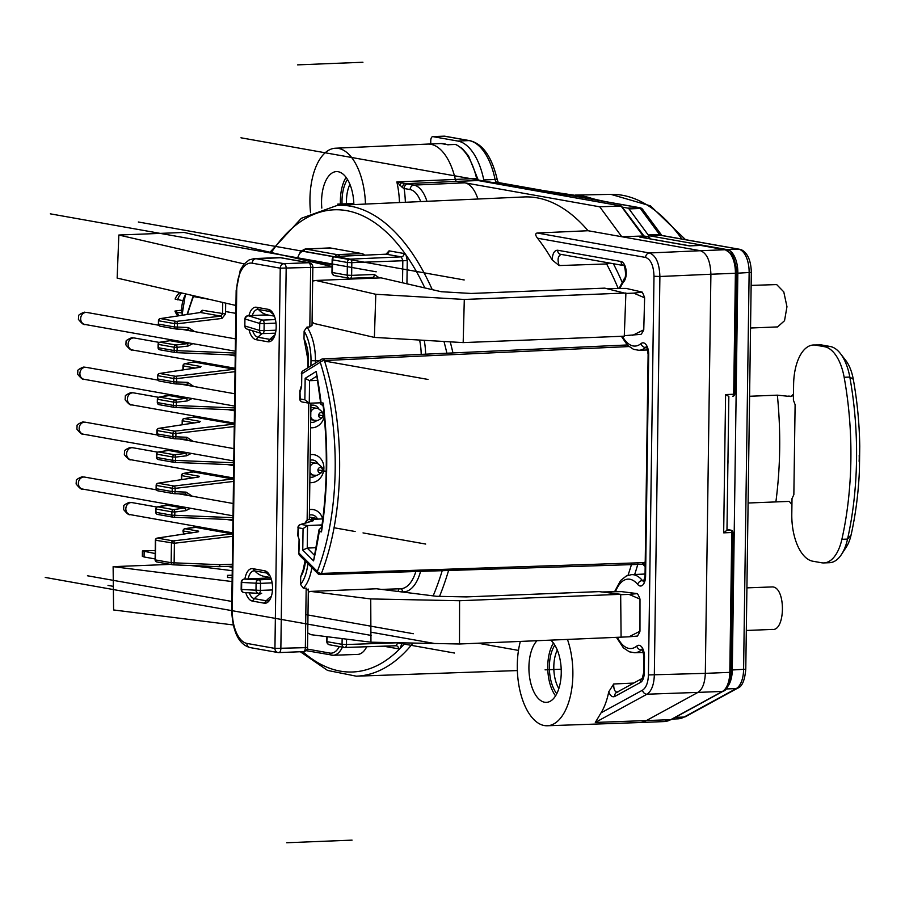 <?xml version="1.0" encoding="UTF-8"?>
<svg xmlns="http://www.w3.org/2000/svg" width="905" height="905" viewBox="0 0 905 905"><rect width="100%" height="100%" fill="white"/><g stroke="black" fill="none" stroke-linecap="round" stroke-linejoin="round"><path stroke-width="1.36" d="M815.756 345.156L821.412 344.929L830.202 346.491A43.406 21.505 87.7 0 1 840.44 353.595L845.802 360.518A34.718 17.206 87.7 0 1 853.291 379.286A208.342 103.227 87.7 0 1 859.75 446.289L859.411 470.453A208.342 103.227 87.7 0 1 851.119 534.832A34.718 17.206 87.7 0 1 846.266 547.14L841.469 554.471A43.406 21.505 87.7 0 1 829.512 562.706L823.867 562.921A43.406 21.505 87.7 0 1 821.536 562.763L812.735 561.202A43.406 21.505 87.7 0 1 791.796 514.153L792.011 498.598L793.855 494.662L795.11 404.671L793.391 400.101L793.606 384.535A43.406 21.505 87.7 0 1 813.425 344.997A43.406 21.505 87.7 0 1 815.756 345.156L824.546 346.717A43.406 21.505 87.7 0 1 844.15 377.283A217.019 107.525 87.7 0 1 841.888 539.312A43.406 21.505 87.7 0 1 823.867 562.921M859.207 455.464A23.768 11.776 87.7 0 1 859.117 461.256M840.44 353.595A43.406 21.505 87.7 0 1 849.806 377.057A217.019 107.525 87.7 0 1 847.544 539.086A43.406 21.505 87.7 0 1 841.469 554.471M821.412 344.929L813.425 344.997M793.47 394.048L790.981 396.56L777.361 395.157C780.936 431.47 780.449 467.048 775.879 501.913L789.284 501.393L791.932 504.594M748.107 503.01L775.879 501.913M749.589 396.266L777.361 395.157M622.764 207.211L627.934 208.139A4.344 2.149 -92.3 0 1 629.009 208.908L648.218 234.983L659.519 234.531A4.344 2.149 -92.3 0 0 660.582 235.311L738.661 249.192A21.697 10.758 87.7 0 1 749.136 272.71L743.593 669.53A21.697 10.758 87.7 0 1 736.217 688.569L684.123 717.032A54.255 26.879 87.7 0 1 677.777 718.853L672.155 719.079M727.213 687.133A21.697 10.758 87.7 0 0 732.292 669.983L737.835 273.163A21.697 10.758 87.7 0 0 727.36 249.644L649.281 235.753A4.344 2.149 87.7 0 1 648.218 234.983M430.723 143.952L430.769 140.58A4.344 2.149 -92.3 0 1 432.748 136.621A4.344 2.149 -92.3 0 1 432.986 136.644L457.772 141.044A58.599 29.028 87.7 0 1 483.779 179.948L495.08 179.507A4.344 2.149 -92.3 0 0 497.003 182.38L639.235 207.686A4.344 2.149 87.7 0 1 640.31 208.455L629.009 208.908M484.356 181.622A4.344 2.149 87.7 0 1 483.779 179.948M490.171 182.652L497.003 182.38A4.344 3.744 -79.9 0 1 497.705 182.437L544.244 190.706L586.802 197.075C591.236 198.105 591.87 198.874 607.594 201.985A4.344 3.744 100.1 0 0 606.904 201.928M607.594 201.985L639.937 207.731A4.344 3.744 100.1 0 0 639.235 207.686L627.934 208.139M443.823 136.203A4.344 2.149 87.7 0 1 444.05 136.169A4.344 2.149 87.7 0 1 444.287 136.191L432.986 136.644M181.6 312.847L177.369 312.451L174.936 311.082L181.204 310.2A4.344 3.744 100.1 0 0 181.362 310.177M182.539 300.562L175.106 299.057A14.65 12.647 -79.9 0 1 179.948 292.575M178.047 315.879A14.65 12.647 -79.9 0 1 174.936 311.082M177.55 299.838A17.908 15.464 -79.9 0 1 181.577 292.949M178.805 315.766A17.908 15.464 -79.9 0 1 177.369 312.451M310.562 212.709A55.963 27.727 -92.3 0 1 309.94 199.191A55.963 27.727 87.7 0 1 335.427 148.216L427.703 144.076A56.427 27.953 87.7 0 1 427.771 144.076L440.961 143.544A56.427 27.953 -92.3 0 1 447.342 144.755L448.292 144.721M454.955 144.461A2.172 1.075 87.7 0 1 455.192 144.393A2.172 1.075 87.7 0 1 455.441 144.438A2.172 1.833 -67.1 0 1 456.131 144.562A2.172 2.172 0 0 0 455.192 144.393L447.828 144.687M643.975 236.001L621.373 205.989L599.744 206.815L621.769 236.725L700.425 250.719L649.417 252.97C655.944 255.425 659.428 263.264 659.892 276.5L653.987 276.263L648.421 674.938C648.116 682.698 646.147 687.777 642.527 690.176L601.056 712.835A56.155 27.817 -92.3 0 0 608.748 691.805C610.332 695.922 612.346 697.472 614.8 696.443L640.57 682.37A10.837 5.362 -92.3 0 0 644.247 672.856L644.473 657.075A10.837 5.362 -92.3 0 0 636.792 646.068A34.741 17.218 87.7 0 1 617.629 637.697M643.726 236.001L621.769 236.725L588.069 230.73A236.556 117.198 87.7 0 0 523.995 196.951L337.531 205.322A235.617 116.734 87.7 0 1 432.251 289.645M402.487 187.618L404.116 188.5A4.344 3.744 -79.9 0 1 407.929 184.032L396.854 181.95L402.487 187.618A4.344 2.387 -85.8 0 1 404.897 183.692L456.742 181.385L464.831 182.821A32.557 16.132 87.7 0 1 477.885 199.021M407.929 184.032L413.947 185.095L464.831 182.821L599.744 206.815M561.349 254.396C557.944 255.764 557.209 259.486 559.154 265.561L552.118 259.893A236.284 117.062 -92.3 0 0 537.536 238.219C535.274 235.255 535.149 233.513 537.163 233.004L588.069 230.73M559.154 265.561L606.599 263.966L605.977 262.416M404.116 253.524A3.258 2.806 -79.9 0 1 401.254 256.873L386.016 254.181L389.048 250.843L404.116 253.524L406.028 255.074L407.261 260.572L351.819 262.665A3.258 1.595 -92.5 0 0 350.246 259.135A3.258 2.806 100.1 0 0 347.384 262.484L351.819 262.665L351.638 275.358L347.215 275.177A3.258 2.806 100.1 0 0 349.986 278.31A3.258 1.595 -92.2 0 0 350.167 278.321A3.258 1.595 -92.2 0 0 351.638 275.358L374.297 274.464L379.353 277.926M400.485 642.799L401.922 642.946L400.304 648.24L398.596 648.851L383.494 646.17M364.625 255.153A16.279 8.066 -92.3 0 0 361.728 253.547L330.483 247.993A16.279 8.066 -92.3 0 0 329.59 247.925L305.098 249.033L300.539 251.364L297.247 258.513M307.157 649.043L329.793 653.071A2.172 1.878 100.1 0 0 331.637 655.163A28.089 13.914 -92.3 0 0 333.108 655.265L357.611 654.417A28.213 13.982 -92.3 0 0 366.74 646.736M244.214 579.098A3.258 1.629 -92.6 0 1 244.361 579.076L270.867 577.876L244.441 579.076A3.258 1.629 -92.6 0 0 244.361 579.076A3.258 3.258 0 0 0 241.25 582.277L241.68 582.435A3.258 2.828 -87 0 1 244.441 579.076L258.853 579.833A3.258 2.828 93 0 0 256.092 583.193L260.527 583.374A3.258 1.595 -92.6 0 0 258.853 579.833L271.33 579.279M307.757 589.97L306.184 588.137L303.345 588.239L300.584 584.449L300.686 576.779L303.277 569.517L305.03 560.817M308.345 589.098L307.53 647.347L305.347 647.663A4.344 2.149 87.7 0 1 303.367 651.623A4.344 2.149 87.7 0 1 303.13 651.6M231.691 610.287L236.16 290.539L236.725 290.754L232.268 610.49L231.691 610.287C232.676 631.894 238.762 644.315 249.927 647.55A4.344 3.744 -79.9 0 1 246.929 643.421L274.939 648.41L280.245 268.174L252.235 263.185A4.344 3.744 -79.9 0 1 256.058 258.717L280.55 257.744A4.344 3.744 -79.9 0 1 281.251 257.789L309.261 262.767A4.344 3.744 100.1 0 0 308.56 262.722A4.344 2.149 87.7 0 1 310.653 267.428L312.847 267.099L312.033 325.348L309.827 326.943L306.987 327.078A38.248 18.948 87.7 0 1 315.426 360.903L315.393 363.097M248.932 315.687A16.279 8.066 87.7 0 1 256.477 307.259L268.332 309.363A16.279 8.066 87.7 0 1 272.167 312.021A16.279 8.066 87.7 0 1 273.231 338.742A16.279 8.066 87.7 0 1 267.88 341.773L256.024 339.669A16.279 8.066 87.7 0 1 248.977 329.658M244.893 579.053A16.279 8.066 87.7 0 1 252.834 568.668L264.679 570.784A16.279 8.066 87.7 0 1 268.514 573.442A16.279 8.066 87.7 0 1 269.588 600.162A16.279 8.066 87.7 0 1 264.226 603.183L252.382 601.078A16.279 8.066 87.7 0 1 245.753 592.662M306.184 588.137L305.347 647.663L274.939 648.41A4.344 3.744 100.1 0 0 277.948 652.528A4.344 3.744 100.1 0 0 278.649 652.573A4.344 2.149 -92.3 0 0 278.876 652.596A4.344 2.149 -92.3 0 0 280.855 648.636L286.172 268.4A4.344 2.149 -92.3 0 0 284.08 263.694A4.344 3.744 100.1 0 0 280.245 268.174L310.653 267.428L309.827 326.943M307.892 367.792L307.994 360.111L304.012 338.764L304.125 331.094L306.987 327.078M302.428 402.046A3.258 2.806 -79.9 0 1 300.177 398.958L299.747 398.8A3.258 3.258 0 0 0 302.428 402.046L309.261 403.211L320.642 402.815M272.134 582.854L260.527 583.374L260.425 590.377L255.991 590.207A3.258 2.828 93 0 0 258.864 593.341A3.258 1.606 -92 0 0 258.932 593.341A3.258 1.606 -92 0 0 260.425 590.377L272.473 589.958M241.59 589.449L241.16 589.291A3.258 3.258 0 0 0 244.237 592.583A3.258 2.828 -87 0 1 241.59 589.449L255.991 590.207L256.092 583.193L241.68 582.435L241.59 589.449M263.683 315.064L268.977 315.189M314.318 555.161L307.236 548.079L302.768 550.093L303.062 528.622L307.542 525.556L322.033 524.911M315.89 547.695L307.236 548.079L307.542 525.556L301.229 524.436A3.258 3.1 -107.2 0 0 300.234 524.572A3.258 3.258 0 0 0 297.949 527.638L298.379 527.796A3.258 2.806 -79.9 0 1 301.229 524.436L313.356 520.692L312.779 520.194A3.258 2.806 100.1 0 0 310.675 521.348M321.592 528.034L320.89 527.909L321.614 527.875M316.637 376.265L309.567 380.688L309.261 403.211L304.861 399.795L305.166 378.335L309.567 380.688L317.372 380.417M323.176 405.768L320.811 404.196L316.207 371.435A242.642 120.218 87.7 0 1 321.071 402.702L323.3 403.098A246.986 122.367 87.7 0 1 321.501 531.88L319.273 531.484A242.642 120.218 87.7 0 1 313.56 560.874L302.768 550.093M301.184 386.344L300.494 389.354A3.258 2.41 36.8 0 0 300.279 391.424L301.614 386.503L301.795 373.788A3.258 2.726 -122 0 1 302.892 370.914L321.354 359.376A3.258 2.726 58 0 0 320.257 362.249A3.258 1.358 -17.4 0 1 324.42 360.518L628.918 346.57M299.465 540.692L297.835 535.172A3.258 3.258 0 0 0 298.265 536.823L299.465 540.692L298.854 553.249A3.258 3.258 0 0 0 299.804 555.591A3.258 2.489 -45 0 1 299.284 553.408L317.338 571.451A3.258 2.489 135 0 0 317.859 573.634L299.804 555.591M306.161 522.739A3.258 2.806 -79.9 0 1 309.012 519.527A3.258 1.629 -92.6 0 0 308.831 519.515A3.258 1.629 -92.6 0 0 308.481 519.606M310.223 454.729A14.107 12.184 -79.9 0 1 311.739 454.559A14.107 12.184 -79.9 0 1 314.012 454.717A14.107 12.184 -79.9 0 1 314.069 454.729M322.632 518.893A14.107 12.184 -79.9 0 0 313.356 509.617A14.107 12.184 -79.9 0 0 311.082 509.458A14.107 12.184 -79.9 0 0 309.453 509.651A14.107 12.184 -79.9 0 1 310.969 509.436A14.107 12.184 -79.9 0 1 313.243 509.594A14.107 12.184 -79.9 0 1 313.3 509.606M322.791 405.7A14.107 12.184 -79.9 0 1 323.266 406.628M324.273 416.549A14.107 12.184 -79.9 0 1 312.214 427.794A14.107 12.184 -79.9 0 1 310.596 427.737M318.945 409.071A8.677 7.5 100.1 0 0 313.933 405.202A8.677 7.5 100.1 0 0 312.53 405.112A8.677 7.5 100.1 0 0 310.913 405.372M310.675 422.25A8.677 7.5 100.1 0 0 310.89 422.296A8.677 7.5 100.1 0 0 312.293 422.386A8.677 7.5 100.1 0 0 316.931 420.395M310.223 454.774A14.107 12.184 -79.9 0 1 311.84 454.582A14.107 12.184 -79.9 0 1 314.114 454.74A14.107 12.184 -79.9 0 1 323.82 469.446A14.107 12.184 -79.9 0 1 311.456 482.67A14.107 12.184 -79.9 0 1 309.838 482.614M318.187 463.948A8.677 7.5 100.1 0 0 313.164 460.079A8.677 7.5 100.1 0 0 311.773 459.978A8.677 7.5 100.1 0 0 310.144 460.249M309.906 477.127A8.677 7.5 100.1 0 0 310.132 477.173A8.677 7.5 100.1 0 0 311.524 477.263A8.677 7.5 100.1 0 0 316.162 475.272M317.417 518.814A8.677 7.5 100.1 0 0 312.406 514.956A8.677 7.5 100.1 0 0 311.003 514.855A8.677 7.5 100.1 0 0 309.374 515.126M275.425 319.567L262.676 320.121A3.258 2.783 106.9 0 0 259.724 323.447L245.357 319.092A3.258 2.783 -73.1 0 1 248.321 315.766A3.258 1.629 -92.6 0 0 248.038 315.721A3.258 3.258 0 0 0 244.927 318.933L244.836 325.936A3.258 3.258 0 0 0 247.144 329.103A3.258 2.783 -73.1 0 1 245.266 326.094L259.622 330.461A3.258 2.783 106.9 0 0 262.292 333.56A3.258 1.606 -91.9 0 0 262.563 333.594A3.258 1.606 -91.9 0 0 264.056 330.63L259.622 330.461L259.724 323.447L264.147 323.628A3.258 1.595 -92.5 0 0 262.676 320.121L248.321 315.766L265.21 314.985M332.395 272.541L331.965 272.382A3.258 3.258 0 0 0 334.646 275.64A3.258 2.806 -79.9 0 1 332.395 272.541L347.215 275.177L347.384 262.484L332.576 259.848L332.395 272.541M344.828 647.471A3.258 1.606 -92 0 0 344.997 647.482A3.258 1.606 -92 0 0 346.479 644.518L342.056 644.349A3.258 2.806 100.1 0 0 344.828 647.471M327.305 636.735L326.807 641.555A3.258 3.258 0 0 0 329.499 644.801A3.258 2.806 -79.9 0 1 327.237 641.713L342.056 644.349L342.135 638.591M225.684 303.118L225.537 313.99L221.963 318.447L177.459 323.741L177.414 327.056L188.353 327.508L194.62 331.615M232.291 567.254L227.325 566.372M155.196 553.543L142.424 550.941L155.23 550.545M142.424 550.941L142.345 556.337L144.065 556.971L144.133 551.575M194.914 566.021L192.618 565.614M155.117 558.939L144.065 556.971M399.727 591.678L402.635 591.87A3.258 2.828 93 0 0 400.236 588.759M303.062 528.622L298.379 527.796L298.265 535.33A3.258 2.048 150.4 0 0 298.265 536.823M317.859 573.634A3.258 3.258 0 0 0 320.268 574.585A3.258 1.606 -91.9 0 0 321.445 573.419A3.258 1.855 -158.9 0 1 317.338 571.451A183.783 91.054 -92.3 0 0 320.257 362.249L301.795 373.788L301.614 386.503M322.508 359.025A3.258 2.726 58 0 0 321.354 359.376A3.258 3.258 0 0 1 322.927 358.878L627.188 344.963M620.061 288.333A34.741 17.218 87.7 0 1 623.907 281.568A10.837 5.362 -92.3 0 0 626.034 269.86A10.837 5.362 -92.3 0 0 621.022 261.5L557.65 250.233C554.414 250.266 552.57 253.479 552.118 259.893M639.971 631.215L628.941 636.815L637.403 636.045A26.675 13.213 -92.3 0 0 639.971 631.215L639.993 599.099A26.675 13.213 -92.3 0 0 637.437 593.623L621.441 591.621L601.961 591.972M606.384 288.514L626.226 288.412L642.199 292.1A26.675 13.213 87.7 0 1 644.62 297.813L643.76 329.793A26.675 13.213 87.7 0 1 641.057 334.33L624.303 335.687M639.993 599.099L628.986 594.381L637.437 593.623M628.941 636.815L459.491 643.998L459.582 600.728L620.672 594.314L621.09 637.12M628.986 594.381L620.683 594.709M459.491 643.998L370.948 642.199L370.733 598.929L310.607 591.395L376.537 588.77L436.663 596.305L466.279 596.904L599.121 591.61L620.672 594.314M370.948 642.199L310.901 634.677L307.734 632.934M233.162 624.948L113.6 609.959L113.125 566.654L232.087 581.564M232.246 570.693L191.181 565.557M370.733 598.929L459.582 600.728M170.411 564.381L113.125 566.654M232.178 575.229L227.551 575.331L227.551 577.492L232.144 577.65M310.607 591.395L308.3 592.119M227.551 575.331L232.178 575.49M689.848 245.866L700.674 245.425A2.172 1.878 -79.9 0 1 701.352 245.549M734.498 393.98L733.695 394.252A2.172 1.075 87.7 0 1 732.711 396.22A2.172 1.075 87.7 0 1 732.586 396.22L732.711 396.22A2.172 2.172 0 0 0 734.792 394.082L736.478 273.106L735.392 273.265L733.695 394.252L725.595 394.569L728.706 396.367M689.836 245.843L639.801 237.065L689.372 245.877M650.039 238.773A2.172 2.172 0 0 0 648.251 236.759A2.172 1.878 100.1 0 0 647.901 236.737A2.172 1.075 87.7 0 1 648.93 238.569M728.842 396.379L726.975 530.194A6.516 0.611 -179.2 0 1 726.828 530.319L730.72 530.16L726.987 529.504L731.07 530.183A2.172 1.878 100.1 0 0 730.72 530.16A2.172 1.075 87.7 0 1 731.772 532.513L732.858 532.355A2.172 2.172 0 0 0 731.07 530.183M730.618 672.11L729.815 672.37L731.772 532.513L723.672 532.841L726.828 530.319M335.427 148.216A55.963 27.727 87.7 0 1 363.222 185.039A55.963 27.727 -92.3 0 1 365.462 204.066M399.467 202.539A56.133 27.806 -92.3 0 0 397.25 183.772A56.133 27.806 -92.3 0 0 396.854 181.95L476.607 178.511A2.172 0.667 -13 0 1 477.75 178.839L468.519 155.875L462.478 148.703L456.131 144.562M399.795 185.48A4.344 0.6 -65.2 0 1 401.153 183.138M222.743 302.44L222.585 313.877L220.786 316.105L176.294 321.399A2.172 1.878 100.1 0 0 174.507 323.628L177.459 323.741A2.172 1.052 -96.8 0 0 176.294 321.399L160.513 318.594A2.172 1.369 -98.7 0 0 160.287 318.605A2.172 1.369 -98.7 0 0 159.766 318.865M186.815 507.603L173.658 509.628A2.172 1.878 100.1 0 0 171.882 511.857L174.835 511.97L174.789 515.284L171.837 515.171A2.172 1.878 100.1 0 0 173.556 517.253A2.172 1.075 -87.7 0 0 173.624 517.264A2.172 1.075 -87.7 0 0 174.789 515.284L232.981 517.66M157.775 514.447A2.172 1.878 -79.9 0 1 157.561 514.425L157.561 514.425A2.172 1.878 -79.9 0 1 156.056 512.366L155.773 512.253A2.172 2.172 0 0 0 157.561 514.425L173.341 517.23A2.172 2.172 0 0 0 173.624 517.264L232.483 519.662A2.172 1.075 92.3 0 1 232.404 519.651L173.703 517.264M195.412 527.434A2.172 1.131 82.8 0 1 195.548 527.389A2.172 1.131 82.8 0 1 195.74 527.389L197.709 526.631M184.575 528.882A2.172 1.131 -97.2 0 1 184.869 528.746A2.172 1.131 -97.2 0 1 185.061 528.746L195.74 527.389L232.212 533.882L173.228 540.907L157.447 538.102A2.172 1.369 -98.7 0 0 157.221 538.102A2.172 1.369 -98.7 0 0 156.701 538.362M198.138 531.857L197.494 531.936A2.172 1.369 81.3 0 1 197.72 531.925L198.715 531.178L185.061 528.746A2.172 1.878 100.1 0 0 183.285 530.975A2.172 0.679 166.9 0 0 183.048 531.382L183.681 534.052M197.72 531.925L157.447 538.102A2.172 1.878 -79.9 0 0 155.66 540.319L155.389 559.912L171.169 562.718L171.441 543.124A2.172 1.878 -79.9 0 1 173.228 540.907A2.172 1.052 -96.8 0 1 174.394 543.249L155.377 540.217L155.106 559.81A2.172 2.172 0 0 0 156.893 561.971A2.172 1.878 -79.9 0 1 155.389 559.912L155.106 559.81M157.108 561.994A2.172 1.878 -79.9 0 1 156.893 561.971L172.674 564.777A2.172 1.878 100.1 0 1 171.169 562.718L220.209 564.709L219.044 566.688L232.302 566.179L219.282 566.677M219.123 566.688L172.968 564.811A2.172 2.172 0 0 1 172.674 564.777A2.172 1.878 100.1 0 0 172.889 564.799A2.172 1.075 -87.7 0 0 172.968 564.811A2.172 1.075 -87.7 0 0 174.122 562.831L174.394 543.249L232.721 536.292M160.4 326.219A2.172 1.878 -79.9 0 1 158.68 324.137L174.461 326.943A2.172 1.878 100.1 0 0 176.181 329.024A2.172 1.075 -87.7 0 0 176.26 329.035A2.172 1.075 -87.7 0 0 177.414 327.056L174.461 326.943L174.507 323.628L158.443 320.721A2.172 2.172 0 0 1 160.287 318.605L200.163 312.519L202.211 310.257L225.537 313.99M235.062 369.161L175.525 376.276A2.172 1.878 100.1 0 0 173.737 378.505L176.69 378.618L176.645 381.933L187.584 382.385L193.851 386.492M159.642 381.096A2.172 1.878 -79.9 0 1 157.911 379.014L173.692 381.82A2.172 1.878 100.1 0 0 175.423 383.901A2.172 1.075 -87.7 0 0 175.491 383.912A2.172 1.075 -87.7 0 0 176.645 381.933L173.692 381.82L173.737 378.505L157.968 375.699A2.172 1.878 -79.9 0 1 159.744 373.471A2.172 1.369 -98.7 0 0 159.518 373.482A2.172 1.369 -98.7 0 0 158.997 373.742M183.206 369.851L183.263 365.937A2.172 1.878 -79.9 0 1 185.039 363.708L201.012 366.548L200.016 367.306L159.744 373.471L175.525 376.276A2.172 1.052 -96.8 0 1 176.69 378.618L235.017 371.672M320.958 412.567A2.715 2.342 100.1 0 0 320.89 417.963A2.715 2.342 -79.9 0 0 320.958 412.567M171.136 394.795L169.246 395.564A2.172 1.369 -98.7 0 0 169.02 395.576A2.172 1.369 -98.7 0 0 168.805 395.632M170.932 394.761L159.19 397.08A2.172 2.172 0 0 0 157.346 399.196L157.628 399.297A2.172 1.878 -79.9 0 1 159.416 397.069A2.172 1.369 -98.7 0 0 159.19 397.08A2.172 1.369 -98.7 0 0 158.669 397.34M200.435 367.226L159.518 373.482A2.172 2.172 0 0 0 157.674 375.598L157.628 378.901A2.172 2.172 0 0 0 159.416 381.073L175.197 383.878A2.172 2.172 0 0 0 175.491 383.912L186.43 384.353A2.172 1.075 92.3 0 1 186.362 384.353L175.57 383.912M188.342 397.849L175.197 399.886A2.172 1.878 100.1 0 0 173.409 402.103L157.628 399.297L157.3 402.51A2.172 2.172 0 0 0 159.088 404.671L159.088 404.671A2.172 1.878 -79.9 0 1 157.583 402.612L173.364 405.417A2.172 1.878 100.1 0 0 175.084 407.499A2.172 1.075 -87.7 0 0 175.163 407.51A2.172 1.075 -87.7 0 0 176.317 405.531L234.519 407.906M173.409 402.103L176.362 402.227L176.317 405.531L173.364 405.417L173.409 402.103M196 416.3L194.111 417.081A2.172 1.369 -98.7 0 0 193.885 417.081L184.043 418.585A2.172 1.369 -98.7 0 0 183.534 418.857M234.293 424.038L194.111 417.081L184.269 418.585A2.172 1.369 -98.7 0 0 184.043 418.585A2.172 2.172 0 0 0 182.199 420.701L182.493 420.814A2.172 1.878 -79.9 0 1 184.269 418.585L200.243 421.425L199.247 422.171L158.975 428.348A2.172 1.369 -98.7 0 0 158.748 428.348A2.172 1.369 -98.7 0 0 158.239 428.619M196.77 361.423L185.039 363.708A2.172 1.369 -98.7 0 0 184.812 363.719A2.172 1.369 -98.7 0 0 184.292 363.98M235.051 369.636A2.172 1.052 -96.8 0 0 234.508 369.251L194.869 362.204A2.172 1.369 -98.7 0 0 194.643 362.204A2.172 1.369 -98.7 0 0 194.428 362.272M160.072 349.816A2.172 1.878 -79.9 0 1 159.857 349.794L159.857 349.794A2.172 1.878 -79.9 0 1 158.352 347.735L158.07 347.633A2.172 2.172 0 0 0 159.857 349.794L175.638 352.599A2.172 1.878 100.1 0 0 175.853 352.633A2.172 1.075 -87.7 0 0 175.932 352.633A2.172 1.075 -87.7 0 0 177.086 350.665L235.277 353.029M192.844 343.64L188.093 346.038L177.131 347.35L177.086 350.665L174.133 350.54L174.179 347.226L177.131 347.35A2.172 1.052 -96.8 0 0 175.966 345.009A2.172 1.878 100.1 0 0 174.179 347.226L158.398 344.42L158.352 347.735L174.133 350.54A2.172 1.878 100.1 0 0 175.638 352.599A2.172 2.172 0 0 0 175.932 352.633L234.78 355.031A2.172 1.075 92.3 0 1 234.7 355.031L176 352.633M171.905 339.918L170.016 340.687A2.172 1.369 -98.7 0 0 169.789 340.699L159.959 342.203A2.172 2.172 0 0 0 158.115 344.319L158.398 344.42A2.172 1.878 -79.9 0 1 160.185 342.203A2.172 1.369 -98.7 0 0 159.959 342.203A2.172 1.369 -98.7 0 0 159.438 342.463M171.701 339.884L169.789 340.699A2.172 1.369 -98.7 0 0 169.574 340.755M200.639 312.44L160.513 318.594A2.172 1.878 -79.9 0 0 158.726 320.823L158.398 324.035A2.172 2.172 0 0 0 160.185 326.196L175.966 329.001A2.172 2.172 0 0 0 176.26 329.035L187.199 329.477A2.172 1.075 92.3 0 1 187.12 329.477L176.328 329.035M221.963 318.447A2.172 1.052 83.2 0 0 220.786 316.105L200.424 312.485A2.172 1.878 100.1 0 0 202.211 310.257M193.308 295.652A2.172 2.172 0 0 0 193.285 295.709A2.172 1.21 20.4 0 0 193.432 296.535A2.172 1.878 -79.9 0 1 193.58 295.72M198.037 477.116A2.172 1.369 81.3 0 1 198.24 477.059A2.172 1.369 81.3 0 1 198.478 477.048L158.217 483.225A2.172 1.369 -98.7 0 0 157.99 483.225A2.172 1.369 -98.7 0 0 157.47 483.496M181.667 479.593L181.724 475.679A2.172 1.878 -79.9 0 1 183.511 473.462L199.473 476.302L198.478 477.048M158.103 490.849A2.172 1.878 -79.9 0 1 156.384 488.757L172.165 491.573L172.21 488.259L156.429 485.453A2.172 1.878 -79.9 0 1 158.217 483.225L173.998 486.03A2.172 1.878 100.1 0 0 172.21 488.259L175.163 488.372L175.118 491.687L186.057 492.128L192.324 496.234M172.165 491.573A2.172 1.878 100.1 0 0 173.884 493.655A2.172 1.075 -87.7 0 0 173.964 493.666A2.172 1.075 -87.7 0 0 175.118 491.687L172.165 491.573M169.608 504.538L167.719 505.318A2.172 1.369 -98.7 0 0 167.493 505.318A2.172 1.369 -98.7 0 0 167.278 505.386M169.405 504.504L157.651 506.823A2.172 2.172 0 0 0 155.818 508.938L156.056 512.366L171.837 515.171L171.882 511.857L156.101 509.051A2.172 1.878 -79.9 0 1 157.877 506.823A2.172 1.369 -98.7 0 0 157.651 506.823A2.172 1.369 -98.7 0 0 157.142 507.094M198.908 476.98L157.99 483.225A2.172 2.172 0 0 0 156.146 485.34L156.101 488.655A2.172 2.172 0 0 0 157.889 490.827L173.67 493.632A2.172 2.172 0 0 0 173.964 493.666L184.903 494.107A2.172 1.075 92.3 0 1 184.824 494.096L174.032 493.655M195.231 471.177L193.342 471.958A2.172 1.369 -98.7 0 0 193.116 471.958A2.172 1.369 -98.7 0 0 192.901 472.025M233.513 479.379A2.172 1.052 -96.8 0 0 232.97 479.005L193.342 471.958L183.511 473.462A2.172 1.369 -98.7 0 0 183.274 473.462A2.172 1.369 -98.7 0 0 182.765 473.734M158.545 459.57A2.172 1.878 -79.9 0 1 158.33 459.548L158.33 459.548A2.172 1.878 -79.9 0 1 156.825 457.489L156.531 457.376A2.172 2.172 0 0 0 158.33 459.548L174.099 462.353A2.172 1.878 100.1 0 0 174.326 462.376A2.172 1.075 -87.7 0 0 174.394 462.387A2.172 1.075 -87.7 0 0 175.547 460.407L233.75 462.783M191.317 453.394L186.566 455.792L175.604 457.093L175.547 460.407L172.595 460.294L172.651 456.98L175.604 457.093A2.172 1.052 -96.8 0 0 174.427 454.751A2.172 1.878 100.1 0 0 172.651 456.98L156.87 454.174L156.825 457.489L172.595 460.294A2.172 1.878 100.1 0 0 174.099 462.353A2.172 2.172 0 0 0 174.394 462.387L233.241 464.785A2.172 1.075 92.3 0 1 233.173 464.774L174.473 462.387M170.378 449.672L168.488 450.441A2.172 1.369 -98.7 0 0 168.262 450.441L158.42 451.957A2.172 2.172 0 0 0 156.576 454.072L156.87 454.174A2.172 1.878 -79.9 0 1 158.647 451.946A2.172 1.369 -98.7 0 0 158.42 451.957A2.172 1.369 -98.7 0 0 157.911 452.217M320.2 467.444A2.715 2.342 100.1 0 0 320.121 472.84A2.715 2.342 -79.9 0 0 320.2 467.444M158.873 435.972A2.172 1.878 -79.9 0 1 158.658 435.95L158.658 435.95A2.172 1.878 -79.9 0 1 157.153 433.891L156.859 433.778A2.172 2.172 0 0 0 158.658 435.95L174.439 438.755A2.172 1.878 100.1 0 0 174.654 438.778A2.172 1.075 -87.7 0 0 174.722 438.789A2.172 1.075 -87.7 0 0 175.887 436.81L186.826 437.251L193.082 441.369M234.259 426.549L175.932 433.495L175.887 436.81L172.934 436.696L172.979 433.382L175.932 433.495A2.172 1.052 -96.8 0 0 174.756 431.153A2.172 1.878 100.1 0 0 172.979 433.382L157.199 430.576L157.153 433.891L172.934 436.696A2.172 1.878 100.1 0 0 174.439 438.755A2.172 2.172 0 0 0 174.722 438.789L185.661 439.23A2.172 1.075 92.3 0 1 185.593 439.219L174.801 438.789M199.666 422.103L158.748 428.348A2.172 2.172 0 0 0 156.904 430.463L157.199 430.576A2.172 1.878 -79.9 0 1 158.975 428.348L174.756 431.153L233.739 424.128A2.172 1.052 -96.8 0 1 234.282 424.502M198.806 422.239A2.172 1.369 81.3 0 1 199.01 422.183A2.172 1.878 100.1 0 1 200.243 421.425M159.314 404.693A2.172 1.878 -79.9 0 1 159.088 404.671L174.869 407.476A2.172 2.172 0 0 0 175.163 407.51L234.01 409.908A2.172 1.075 92.3 0 1 233.943 409.897L175.231 407.51M642.833 563.396L644.779 562.605L321.445 573.419A187.041 92.672 -92.3 0 0 324.42 360.518A3.258 1.606 -92.6 0 0 322.927 358.878M608.748 691.805L613.703 683.988C613.601 689.712 614.993 692.416 617.877 692.099M520.296 641.577A55.963 27.727 -92.3 0 0 519.572 688.931A55.963 27.727 87.7 0 0 547.242 725.765A55.963 27.727 87.7 0 0 553.849 723.887A55.963 27.727 -92.3 0 0 567.548 639.699M700.436 245.436A2.172 1.075 87.7 0 1 700.549 245.425A2.172 1.075 87.7 0 1 700.674 245.425L724.916 249.746A21.697 10.758 87.7 0 1 735.392 273.265L710.9 274.238L705.323 673.354L729.815 672.37A21.697 10.758 87.7 0 1 722.439 691.42L670.707 719.679L595.309 722.439L601.056 712.835M553.453 643.07A32.557 16.132 -92.3 0 0 555.546 695.866M536.823 640.921A32.557 16.132 -92.3 0 0 529.436 676.103A32.557 16.132 -92.3 0 0 544.629 702.246A32.557 16.132 -92.3 0 0 546.371 702.371A32.557 16.132 -92.3 0 0 561.077 676.567A32.557 16.132 -92.3 0 0 551.009 640.355M353.866 204.587A32.557 16.132 -92.3 0 0 338.176 171.724A32.557 16.132 -92.3 0 0 336.422 171.599A32.557 16.132 -92.3 0 0 321.818 208.082M398.211 183.692L398.867 182.561M346.083 177.357A32.557 16.132 -92.3 0 0 340.495 205.186M771.852 629.371C785.461 632.244 786.174 587.469 772.542 586.915L746.919 587.865M642.199 292.1L633.749 293.13L644.62 297.813M633.749 293.13L625.887 293.446L604.766 288.141L471.132 293.458L441.233 291.715L381.118 277.858L315.845 280.459L375.801 294.283L374.387 337.407L463.179 342.599L464.299 299.453L375.801 294.283M643.76 329.793L632.595 335.359M463.179 342.599L624.28 336.185L625.887 293.446M625.921 293.016L464.299 299.453M361.898 278.616L358.335 277.993M312.644 281.07L315.845 280.459M332.045 266.873L312.836 267.642M244.158 263.932L118.838 235.029L184.111 232.438L332.045 266.545M235.945 305.483L117.152 278.095L118.838 235.029M312.078 322.033L314.352 323.56L374.387 337.407M751.139 285.403L776.671 284.577L783.775 291.863L786.965 306.705L784.533 320.709L777.587 326.92L750.55 328.006M385.835 254.203L335.246 256.488A3.258 3.258 0 0 0 332.146 259.69L332.576 259.848A3.258 2.806 -79.9 0 1 335.427 256.5A3.258 1.629 -92.6 0 0 335.246 256.488L335.246 256.488A3.258 1.629 -92.6 0 0 334.907 256.579M320.89 527.909L319.069 529.663L313.56 560.874M319.069 529.663L319.273 531.484M323.3 403.098L323.04 404.592C327.904 447.398 327.316 489.22 321.298 530.059L321.501 531.88M320.811 404.196L321.071 402.702M240.968 137.798L566.847 195.763M50.329 213.84L376.209 271.805M45.25 577.447L371.129 635.412M478.225 643.251L518.486 650.412M138.318 221.997L464.197 279.962M87.446 575.761L231.816 601.44M305.811 614.608L413.325 633.726M396.503 642.72L454.468 653.037M225.571 311.535L235.832 313.356M324.59 361.038L427.986 379.433M318.594 414.988L324.228 415.983M317.836 469.865L326.196 471.347M318.843 525.058L321.942 525.601M334.341 527.807L355.122 531.506M363.029 532.909L425.689 544.063M108.012 585.411L113.34 586.361M370.892 632.176L433.902 643.376M561.202 669.202L545.082 669.847M353.832 203.489L337.723 204.123M352.068 840.134L286.715 842.747M297.575 64.866L362.928 62.253M844.15 377.283L849.806 377.057L853.291 379.286M841.888 539.312L847.544 539.086L851.119 534.832M824.546 346.717L830.202 346.491M727.892 464.231A18.089 8.96 -92.3 0 0 727.959 459.751M578.148 195.446A236.477 117.164 87.7 0 1 591.927 198.455M681.872 239.011A235.685 116.768 -92.3 0 0 610.943 194.371L575.354 195.084M544.244 190.706A4.344 3.744 100.1 0 0 543.543 190.661M675.254 717.394L684.123 717.032A4.344 3.665 -118.7 0 0 685.526 716.658L677.777 718.853M725.867 688.976L736.217 688.569A4.344 3.665 -118.7 0 0 737.62 688.185L685.526 716.658M649.281 235.753L660.582 235.311A4.344 3.744 -79.9 0 1 661.284 235.357L739.362 249.237C742.451 249.486 750.89 253.853 751.32 272.394L745.777 669.202L732.292 669.983M737.835 273.163L751.32 272.394M739.362 249.237A4.344 3.744 100.1 0 0 738.661 249.192L727.36 249.644M642.674 209.428L661.838 235.447A4.344 3.043 143.6 0 0 659.519 234.531L640.31 208.455A4.344 3.043 -36.4 0 1 642.674 209.428A4.344 4.344 0 0 0 639.937 207.731M444.989 136.236L469.774 140.648A4.344 3.744 100.1 0 0 469.073 140.592L444.287 136.191A4.344 3.744 -79.9 0 1 444.989 136.236A4.344 4.344 0 0 0 444.05 136.169L432.748 136.621M469.774 140.648C482.784 143.725 491.981 156.859 497.343 180.072A4.344 1.177 168.4 0 0 495.08 179.507A58.599 29.028 87.7 0 0 469.073 140.592L457.772 141.044M447.342 144.755L455.441 144.438A56.427 27.953 -92.3 0 1 476.607 178.511A3.258 1.618 87.7 0 0 478.021 180.536A2.172 1.878 -79.9 0 1 478.711 180.661M427.771 144.076A56.427 27.953 87.7 0 1 455.328 179.36A3.258 1.618 87.7 0 0 456.742 181.385L478.021 180.536L621.022 205.967L643.059 235.877L647.901 236.737L639.801 237.065M450.238 341.841A235.617 116.734 87.7 0 1 452.952 352.939M618.149 288.31A236.533 117.198 -92.3 0 0 606.599 263.966A4.344 2.647 -28.4 0 0 609.506 263.038M424.818 287.926A231.273 114.584 -92.3 0 0 406.04 255.04A231.273 114.584 -92.3 0 0 271.33 252.54M302.711 651.645A231.273 114.584 -92.3 0 0 400.315 648.274A231.273 114.584 -92.3 0 0 405.236 642.901M259 593.341L258.932 593.341A3.258 3.258 0 0 1 258.649 593.341L244.237 592.583A3.258 2.828 -87 0 0 244.452 592.583M381.605 589.404L400.7 588.748A38.768 19.209 -92.3 0 0 415.87 571.383M311.852 567.627A38.248 18.948 87.7 0 1 303.345 588.239M232.268 610.49A30.385 15.057 -92.3 0 0 246.929 643.421M252.235 263.185A30.385 15.057 -92.3 0 0 236.725 290.754M284.08 263.694L256.058 258.717A34.718 17.206 -92.3 0 0 254.192 258.581L278.683 257.608A34.718 17.206 87.7 0 1 280.55 257.744L308.56 262.722L284.08 263.694M308.763 403.178L307.134 520.092M300.686 576.779A27.501 13.62 -92.3 0 0 305.449 561.236M307.87 563.657A34.99 17.331 87.7 0 1 300.584 584.449M304.125 331.094A34.99 17.331 87.7 0 1 310.992 360.722L310.924 365.892M308.322 367.521L308.424 360.269A27.501 13.62 -92.3 0 0 304.012 338.764M271.274 596.519A21.697 18.745 100.1 0 0 266.274 600.796A13.948 6.912 -92.3 0 0 270.222 599.065M269.238 574.483A13.948 6.912 -92.3 0 0 266.67 573.012L254.814 570.908A13.948 6.912 -92.3 0 0 248.174 578.906M270.075 576.01A21.697 18.745 -79.9 0 1 266.67 573.012L264.679 570.784M270.753 577.571L264.543 576.462A21.697 18.745 -79.9 0 1 254.814 570.908L252.834 568.668M402.521 282.79L402.827 260.402L401.254 256.873L350.246 259.135L335.427 256.5L386.186 254.192A3.258 2.806 100.1 0 0 389.048 250.843M446.9 353.21A231.273 114.584 -92.3 0 0 443.97 341.468M425.622 354.183A42.026 20.826 -92.3 0 0 424.207 340.314M406.933 283.808L407.261 260.572M305.72 522.875L305.72 522.728A3.258 3.258 0 0 1 308.831 519.515L322.825 518.882L309.012 519.527L312.779 520.194M305.166 378.335L316.207 371.435M299.985 391.175L300.177 398.958L304.861 399.795M298.084 527.547L297.835 535.172M300.234 524.572L312.361 520.827A3.258 3.1 72.8 0 1 313.356 520.692M276.002 323.108L264.147 323.628L264.056 330.63L275.98 330.223M273.729 314.589A21.697 18.745 -79.9 0 1 270.312 311.603L258.468 309.487A13.948 6.912 -92.3 0 0 252.314 315.528M274.407 316.15L268.197 315.053A21.697 18.745 -79.9 0 1 258.468 309.487L256.477 307.259M252.631 330.766A13.948 6.912 -92.3 0 0 258.072 337.271L269.928 339.375A13.948 6.912 -92.3 0 0 273.876 337.644M262.156 333.583A21.697 18.745 100.1 0 0 258.072 337.271L256.024 339.669M274.928 335.11A21.697 18.745 100.1 0 0 269.928 339.375L267.88 341.773M272.891 313.062A13.948 6.912 -92.3 0 0 270.312 311.603L268.332 309.363M360.609 277.903L364.115 278.536M374.297 274.464A3.258 1.595 87.8 0 1 372.837 277.428M334.646 275.64L349.466 278.276A3.258 3.258 0 0 0 350.167 278.321L372.826 277.428A3.258 1.595 87.8 0 1 372.645 277.416L350.337 278.288M372.917 277.416L374.478 278.118M396.085 645.729A3.258 2.806 -79.9 0 1 396.345 645.763L345.156 647.46M396.379 645.763A3.258 2.806 -79.9 0 1 398.596 648.851M398.11 642.754L395.824 645.729M433.167 595.863A231.273 114.584 -92.3 0 0 442.274 570.501M402.635 592.04L402.736 591.881A42.026 20.826 -92.3 0 0 420.599 571.225M397.487 642.776L346.479 644.518L346.558 639.145M220.209 564.709L232.336 564.234M185.797 510.669L174.835 511.97A2.172 1.052 -96.8 0 0 173.658 509.628L157.877 506.823L167.719 505.318L184.631 508.327A2.172 1.052 -96.8 0 1 185.797 510.669L190.548 508.271M233.49 481.426L175.163 488.372A2.172 1.052 -96.8 0 0 173.998 486.03L233.524 478.903M187.335 400.915L176.362 402.227A2.172 1.052 -96.8 0 0 175.197 399.886L159.416 397.069L169.246 395.564L186.159 398.573A2.172 1.052 -96.8 0 1 187.335 400.915L192.075 398.517M448.631 570.286A235.617 116.734 87.7 0 1 439.536 596.361M413.042 643.059A235.617 116.734 87.7 0 1 356.287 676.182L517.366 670.571M402.736 591.881A3.258 2.828 93 0 0 400.281 588.759M399.422 588.793A3.258 1.606 -92 0 0 398.211 591.485M319.148 360.756L310.992 360.722M421.198 354.387A38.768 19.209 -92.3 0 0 419.603 340.042M622.04 282.009A240.877 119.347 -92.3 0 0 613.364 263.728M642.403 563.792L645.152 566.541M634.665 574.494A240.877 119.347 -92.3 0 0 637.923 563.939M615.502 591.666A34.741 17.218 87.7 0 1 637.652 584.381A10.837 5.362 -92.3 0 0 645.593 576.146L648.693 354.613A10.837 5.362 -92.3 0 0 641.012 343.606A34.741 17.218 87.7 0 1 622.38 336.253M537.536 238.219L645.616 257.45C650.831 259.407 653.625 265.674 653.987 276.263M689.61 245.855L700.549 245.425A2.172 2.172 0 0 1 701.024 245.459L725.267 249.769A2.172 1.878 100.1 0 0 724.916 249.746L700.425 250.719C706.884 253.162 710.38 261.002 710.9 274.238L659.892 276.5L654.326 675.175C653.942 684.87 651.487 691.216 646.951 694.214L595.309 722.439M736.195 272.993L736.478 273.106C737.552 271.364 733.74 254.384 730.957 253.457L725.267 249.769M723.672 532.841L725.595 394.569M732.858 532.355L730.901 672.211C729.735 683.976 727.145 690.311 723.14 691.228L671.408 719.486A2.172 1.833 -118.7 0 1 670.707 719.679A56.427 27.953 87.7 0 1 664.112 721.568L639.62 722.552A56.427 27.953 87.7 0 1 639.552 722.552L547.242 725.765M723.14 691.228A2.172 1.833 -118.7 0 1 722.439 691.42L697.959 692.393L646.227 720.652A56.427 27.953 87.7 0 1 639.62 722.552M182.414 315.212A26.053 22.501 -79.9 0 1 185.876 293.944M405.361 202.279A60.477 29.967 -92.3 0 0 404.116 188.5L410.135 189.575A4.344 3.744 100.1 0 1 413.947 185.095A32.297 16.007 87.7 0 1 426.945 201.306M420.701 201.589A27.953 13.847 -92.3 0 0 410.135 189.575M232.958 519.459A2.172 1.075 92.3 0 1 232.483 519.662L233.128 519.73M232.766 532.864L130.048 514.594A6.075 5.249 100.1 0 1 125.863 508.259A6.075 5.249 100.1 0 1 131.191 502.558A6.075 5.249 -79.9 0 1 132.175 502.626L156.995 507.049M183.998 533.995A233.162 115.523 -92.3 0 1 183.285 530.975L192.754 532.66M198.715 531.178A2.172 1.878 100.1 0 0 197.426 531.936M173.036 564.811L219.044 566.688M628.013 575.297A236.533 117.198 -92.3 0 0 631.588 564.154M187.459 314.442A233.162 115.523 87.7 0 1 193.432 296.535L209.564 299.408M201.012 366.548A2.172 1.878 100.1 0 0 199.722 367.317M182.912 369.896L182.968 365.824L195.05 368.03M187.584 382.385A2.172 1.075 92.3 0 1 186.441 384.353L187.086 384.433M186.498 384.353L189.812 385.768M310.822 411.877A6.075 5.249 100.1 0 1 315.619 408.257A6.075 5.249 -79.9 0 1 316.603 408.325L310.89 407.307M234.542 406.074L84.12 379.308A6.075 5.249 100.1 0 1 79.934 372.973A6.075 5.249 100.1 0 1 85.262 367.283A6.075 5.249 -79.9 0 1 86.246 367.351L157.968 380.111M310.743 417.115A6.075 5.249 100.1 0 0 314.476 420.293L316.478 420.429C316.852 421.063 318.82 420.124 322.395 417.635L323.334 414.75C325.076 413.528 316.965 406.933 316.603 408.325M234.486 409.716A2.172 1.075 92.3 0 1 234.022 409.908L234.667 409.976M234.305 423.121L131.576 404.84A6.075 5.249 100.1 0 1 127.401 398.505A6.075 5.249 100.1 0 1 132.73 392.815A6.075 5.249 -79.9 0 1 133.702 392.883L158.522 397.295M235.074 368.245L132.345 349.975A6.075 5.249 100.1 0 1 128.159 343.629A6.075 5.249 100.1 0 1 133.488 337.938A6.075 5.249 -79.9 0 1 134.472 338.006L159.291 342.418M235.255 354.839A2.172 1.075 92.3 0 1 234.78 355.031L235.424 355.111M175.966 345.009L160.185 342.203L170.016 340.687L186.928 343.696L175.966 345.009M235.311 351.197L84.878 324.443A6.075 5.249 100.1 0 1 80.703 318.096A6.075 5.249 100.1 0 1 86.032 312.406A6.075 5.249 -79.9 0 1 87.016 312.474L158.737 325.234M187.256 329.477L190.57 330.891M189.111 342.972L186.928 343.696A2.172 1.052 -96.8 0 1 188.093 346.038M188.353 327.508A2.172 1.075 92.3 0 1 187.199 329.488L187.844 329.556M195.028 471.143L183.274 473.462A2.172 2.172 0 0 0 181.441 475.577L193.512 477.783M199.473 476.302A2.172 1.878 100.1 0 0 198.195 477.071M186.057 492.128A2.172 1.075 92.3 0 1 184.903 494.107L188.274 495.521M184.959 494.107L185.548 494.175M310.811 519.425A6.075 5.249 100.1 0 1 314.092 518.011A6.075 5.249 -79.9 0 1 315.064 518.079L309.352 517.06M233.004 515.816L82.581 489.062A6.075 5.249 100.1 0 1 78.407 482.727A6.075 5.249 100.1 0 1 83.735 477.037A6.075 5.249 -79.9 0 1 84.708 477.093L156.441 489.854M233.728 464.593A2.172 1.075 92.3 0 1 233.252 464.785L233.897 464.853M233.535 477.987L130.806 459.717A6.075 5.249 100.1 0 1 126.632 453.382A6.075 5.249 100.1 0 1 131.96 447.692A6.075 5.249 -79.9 0 1 132.945 447.76L157.753 452.172M174.427 454.751L158.647 451.946L168.488 450.441L185.389 453.45L174.427 454.751M310.053 466.754A6.075 5.249 100.1 0 1 314.861 463.134A6.075 5.249 -79.9 0 1 315.834 463.202L310.121 462.184M233.773 460.95L83.351 434.185A6.075 5.249 100.1 0 1 79.176 427.85A6.075 5.249 100.1 0 1 84.493 422.16A6.075 5.249 -79.9 0 1 85.477 422.228L157.21 434.977M309.985 471.991A6.075 5.249 100.1 0 0 313.707 475.159L315.721 475.306C316.083 475.94 318.051 475.001 321.626 472.512L322.576 469.627C324.307 468.394 316.196 461.81 315.834 463.202M185.729 439.23L189.043 440.644M187.573 452.726L185.389 453.45A2.172 1.052 -96.8 0 1 186.566 455.792M186.826 437.251A2.172 1.075 92.3 0 1 185.672 439.23M182.437 424.728L182.493 420.814L194.281 422.906M645.186 564.369A4.344 3.326 135 0 0 645.039 564.2L320.268 574.585M645.208 562.605A4.344 2.5 21.4 0 0 644.779 562.605A188.659 93.475 -92.3 0 0 645.231 561.439M646.328 347.113A6.493 3.213 -92.3 0 0 645.684 347.486L646.566 347.452M641.012 343.606A4.344 3.53 -129.6 0 0 645.684 347.486A39.085 19.367 87.7 0 1 638.896 350.28L647.595 349.975M619.133 288.322L624.28 278.717A4.344 3.269 38.6 0 0 623.907 281.568M560.998 254.373L623.737 265.572A4.344 3.744 -79.9 0 1 621.022 261.5M560.614 254.339A4.344 3.744 -79.9 0 1 557.65 250.233M645.593 576.146L645.027 575.942L648.116 354.398L648.693 354.613M614.597 591.666L620.592 580.535L626.362 575.965L631.566 574.63A39.085 19.367 87.7 0 1 642.437 580.546A4.344 3.156 140.5 0 0 637.652 584.381M644.247 580.467L642.437 580.546A6.493 3.213 -92.3 0 0 643.738 581.474M642.098 649.575A6.493 3.213 -92.3 0 0 641.464 649.948A39.085 19.367 87.7 0 1 634.677 652.743L643.376 652.437M636.792 646.068A4.344 3.53 -129.6 0 0 641.464 649.948L642.346 649.914M616.441 692.506A4.344 3.665 61.3 0 0 614.8 696.443M616.486 692.483L642.188 678.445A4.344 3.665 61.3 0 0 640.57 682.37M642.256 678.411L643.67 672.653L644.247 672.856M643.67 672.653L643.896 656.86L644.473 657.075M613.703 683.988L633.726 683.06M648.421 674.938L705.323 673.354C704.905 683.049 702.45 689.395 697.959 692.393L646.951 694.214A4.344 3.665 -118.7 0 1 642.527 690.176M537.163 233.004L649.417 252.97A4.344 3.744 100.1 0 0 645.616 257.45M557.299 650.073A26.041 12.908 -92.3 0 0 558.838 688.581M554.844 645.141A29.299 14.514 -92.3 0 0 556.779 693.694M347.486 179.428A29.299 14.514 -92.3 0 0 342.113 205.118M349.941 184.36A26.041 12.908 -92.3 0 0 346.547 204.915M329.793 653.071A25.917 12.84 -92.3 0 0 339.318 646.555M305.958 650.627L333.108 655.265A28.089 13.914 -92.3 0 0 342.452 647.109M361.728 253.547L337.237 254.644L305.981 249.09A16.154 7.998 -92.3 0 0 305.098 249.033M330.483 247.993L305.981 249.09A2.172 1.878 -79.9 0 0 304.08 251.319A13.982 6.923 -92.3 0 0 297.587 258.592M335.359 256.477A2.172 1.878 -79.9 0 1 337.237 254.644A16.154 7.998 -92.3 0 1 340.133 256.262M334.25 256.692L304.08 251.319M302.881 259.645L332.067 264.837M266.851 576.87A7.591 3.767 -92.3 0 0 265.538 578.125M249.214 592.843A13.948 6.912 -92.3 0 0 254.429 598.68L266.274 600.796L264.226 603.183M261.681 593.25A21.697 18.745 100.1 0 0 254.429 598.68L252.382 601.078M791.943 396.447L788.708 396.062M745.777 669.202C744.792 680.436 742.077 686.759 737.62 688.185M497.343 180.072L498.406 182.72M440.961 143.544L448.609 144.811M478.575 180.627L477.75 178.839M621.373 205.989L478.372 180.559M308.311 591.961L308.899 591.938M249.927 647.55L277.948 652.528A4.344 4.344 0 0 0 278.876 652.596L303.367 651.623A4.344 4.344 0 0 0 307.53 647.347M312.847 267.099A4.344 4.344 0 0 0 309.261 262.767M310.947 403.155L309.318 519.493M241.25 582.277L241.16 589.291M386.016 254.181L386.707 254.113M244.927 318.933L244.836 325.936M247.144 329.103L261.5 333.459A3.258 3.258 0 0 0 262.563 333.594L275.471 333.164M248.038 315.721L264.339 314.985M395.994 645.74L344.997 647.482A3.258 3.258 0 0 1 344.307 647.437L329.499 644.801M300.324 651.736L327.587 670.435L356.287 676.182M299.035 540.534L298.854 553.249M302.892 370.914A3.258 3.258 0 0 0 301.365 373.629M300.494 389.354A3.258 3.258 0 0 0 299.849 391.265L299.747 398.8M182.041 315.268L185.48 293.853M226.567 519.425L232.947 520.556M130.048 514.594C129.121 515.352 126.972 513.655 123.578 509.515L123.815 505.963C122.718 505.284 130.399 501.449 130.162 502.49L132.175 502.626M197.482 526.586L184.892 528.746A2.172 2.172 0 0 0 183.036 531.314M180.514 384.116L234.712 393.754M310.709 419.615L314.476 420.293M84.12 379.308C83.192 380.066 81.043 378.369 77.649 374.229L77.887 370.677C76.789 369.998 84.47 366.174 84.233 367.215L86.246 367.351M157.674 375.598L157.628 378.901M157.346 399.196L157.3 402.51M228.094 409.671L234.474 410.802M131.576 404.84C130.659 405.598 128.499 403.902 125.105 399.761L125.354 396.209C124.245 395.53 131.926 391.707 131.7 392.736L133.702 392.883M195.797 416.266L193.885 417.081M196.555 361.389L184.812 363.719A2.172 2.172 0 0 0 182.968 365.824M228.863 354.794L235.243 355.925M132.345 349.975C131.429 350.721 129.268 349.025 125.874 344.884L126.112 341.332C125.014 340.653 132.696 336.83 132.458 337.87L134.472 338.006M181.283 329.239L235.481 338.877M84.878 324.443C83.961 325.189 81.801 323.492 78.407 319.352L78.656 315.8C77.559 315.121 85.228 311.297 85.002 312.338L87.016 312.474M158.443 320.721L158.398 324.035M193.285 295.709L187.041 314.499M178.986 493.87L233.185 503.508M317.972 519.097L315.064 518.079M82.581 489.062C81.665 489.82 79.504 488.123 76.111 483.983L76.359 480.431C75.251 479.752 82.932 475.917 82.706 476.958L84.708 477.093M155.818 508.938L155.773 512.253M156.146 485.34L156.101 488.655M227.325 464.548L233.705 465.679M130.806 459.717C129.89 460.475 127.729 458.778 124.336 454.638L124.585 451.086C123.487 450.407 131.157 446.572 130.931 447.613L132.945 447.76M181.385 479.639L181.441 475.577M170.174 449.627L168.262 450.441M179.744 438.993L233.943 448.631M309.951 474.492L313.707 475.159M83.351 434.185C82.434 434.943 80.273 433.246 76.88 429.106L77.117 425.554C76.02 424.875 83.701 421.04 83.464 422.081L85.477 422.228M185.661 439.23L186.317 439.298M156.904 430.463L156.859 433.778M182.143 424.762L182.199 420.701M156.576 454.072L156.531 457.376M158.115 344.319L158.07 347.633M197.494 531.936L157.221 538.102A2.172 2.172 0 0 0 155.377 540.217M621.373 336.298L627.572 345.348L633.545 349.341L638.896 350.28M624.28 278.717C627.267 276.76 623.964 262.145 623.635 265.482L624.031 265.618M648.116 354.398C647.132 348.255 646.453 345.733 646.08 346.853L646.815 347.022M645.027 575.942L643.523 581.745L644.236 581.53M631.566 574.63L645.05 574.03M643.896 656.86C642.912 650.706 642.233 648.195 641.86 649.315L642.595 649.485M634.677 652.743L629.303 651.792L623.364 647.822L616.69 637.731M671.408 719.486L664.112 721.568M270.007 252.235L301.342 218.286L337.531 205.322M685.526 239.667L650.446 205.854L610.943 194.371M648.251 236.759L643.398 235.9M746.32 630.468L772.723 629.416M326.875 636.679L326.807 641.555M332.146 259.69L331.965 272.382M278.683 257.608L281.251 257.789M236.16 290.539L240.278 270.131L243.886 264.249L249.124 259.927L254.192 258.581"/></g></svg>
